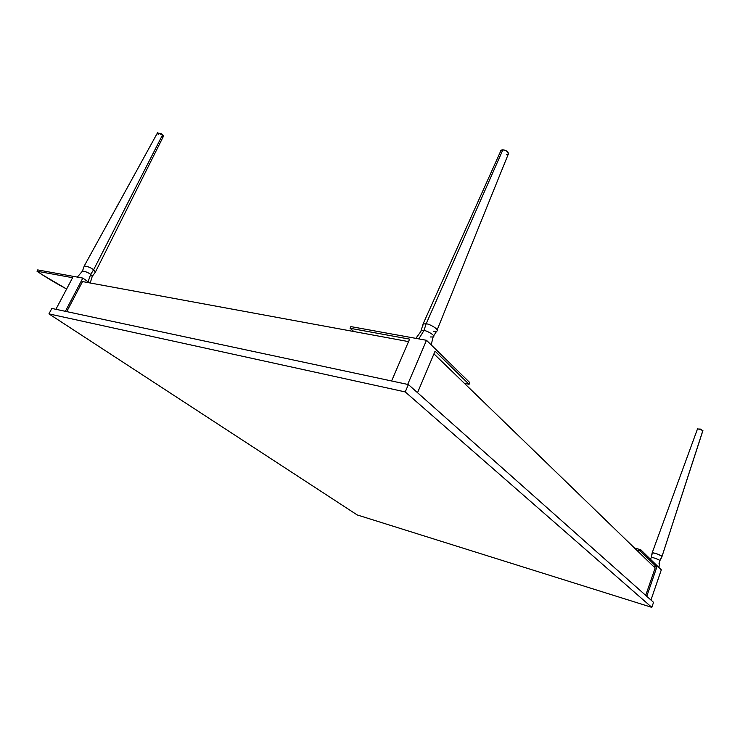 <?xml version="1.0" encoding="UTF-8"?>
<svg xmlns="http://www.w3.org/2000/svg" width="740" height="740" viewBox="0 0 740 740"><rect width="100%" height="100%" fill="white"/><g stroke="black" fill="none" stroke-linecap="round" stroke-linejoin="round"><path stroke-width="1.11" d="M697.33 428.969L700.466 429.08L702.982 430.856M158.258 134.513L157.361 133.144M157.426 132.913L161.061 133.616L163.013 135.124L163.447 136.336M162.587 136.613L162.125 136.549M500.675 150.747L502.22 149.794L505.198 150.303L507.853 151.978L508.621 153.828M508.435 154.179L506.401 154.771M501.461 152.588L501.054 152.098M433.548 331.261L436.618 331.215C440.531 330.059 428.802 323.463 426.138 323.843L502.885 149.785L501.11 150.155L500.647 151.163M697.367 429.256L697.552 428.756L702.889 430.467L661.801 557.091L702.769 431.059L661.976 556.48M661.884 556.378C658.766 554.306 655.529 553.141 652.153 552.882L651.986 554.565L652.171 552.882C654.077 552.401 662.245 555.87 661.884 556.378L659.765 560.568L661.884 556.378M157.37 133.071L162.633 134.745L93.647 269.739C90.622 267.538 87.477 266.298 84.221 266.012L84.24 266.002C87.514 266.317 90.65 267.556 93.647 269.739L162.633 134.745L163.374 136.419L95.552 271.784M95.386 272.126L93.647 269.739L90.687 274.374C88.032 272.459 85.285 271.377 82.445 271.108L82.445 271.108C85.285 271.377 88.032 272.459 90.687 274.374L93.647 269.739L95.404 272.117L92.38 276.168M430.458 336.978L433.141 336.959C436.545 335.979 426.259 330.225 423.946 330.539L426.138 323.843L502.885 149.785C506.623 150.377 508.389 151.922 508.177 154.41L437.174 329.846M431.17 344.858L433.141 336.959C436.545 335.979 426.259 330.225 423.946 330.539L421.291 330.567L423.946 330.539L418.803 338.892L423.946 330.539L426.138 323.843L423.104 323.898L422.827 325.73L423.151 323.88L426.138 323.843C428.765 323.473 440.448 329.975 436.656 331.196L433.649 335.858M659.682 561.188L659.765 560.568C660.08 560.134 652.856 557.072 651.246 557.498C652.856 557.072 660.08 560.134 659.765 560.568L658.998 563.797M92.232 276.436L90.687 274.374L88.06 281.783L90.687 274.374L92.232 276.436L90.225 282.995M423.151 323.88L420.792 331.65L415.834 338.356M658.933 567.524L659.765 560.568L658.933 567.524M651.061 558.006L650.506 559.283M405.243 391.923L48.942 313.88L357.207 514.948L651.82 607.364L405.243 391.923L408.378 384.56L653.54 602.332L651.82 607.364L405.243 391.923L48.942 313.88L51.837 308.432L408.378 384.56L405.243 391.923M640.701 549.7L634.495 548.026L640.701 549.7L640.248 550.986L636.483 549.949L640.248 550.986L640.701 549.7L661.31 569.846L640.701 549.7M653.115 566.054L656.824 567.127L640.248 550.986L656.824 567.127L646.769 596.32L656.824 567.127L653.115 566.054M89.596 282.874L82.843 278.092L37.694 269.915L37 271.21C45.233 276.88 55.102 282.819 66.618 289.016L42.458 274.845L37 271.21L37.694 269.915L82.843 278.092L65.37 311.318L82.843 278.092L89.596 282.874M72.603 277.704L37 271.21L72.603 277.704L55.898 309.302L72.603 277.704M408.545 341.603L82.519 281.57L66.73 311.614L82.519 281.57L408.545 341.603M469.789 382.608L426.49 340.289L350.825 326.59L350.075 328.282L353.859 331.529L350.075 328.282L350.825 326.59L426.49 340.289L407.694 384.411L426.49 340.289L469.789 382.608L469.095 384.3L469.789 382.608M464.332 383.264L469.095 384.3L435.074 351.176L417.526 392.69L435.074 351.176L469.095 384.3L464.332 383.264M655.15 568.024L433.945 353.85L655.15 568.024L645.715 595.385L655.15 568.024M409.608 339.133L350.075 328.282L409.608 339.133L391.589 380.971L409.608 339.133M51.837 308.432L48.942 313.88L357.207 514.948L651.82 607.364L653.54 602.332L408.378 384.56L51.837 308.432M661.31 569.846L650.96 600.038L661.31 569.846M697.552 428.765L652.153 552.882L651.246 557.498M84.221 266.012L157.509 132.821M501.128 150.146L423.104 323.898M661.801 557.091L659.867 560.679M84.24 266.002L82.445 271.108L77.367 277.093"/></g></svg>
